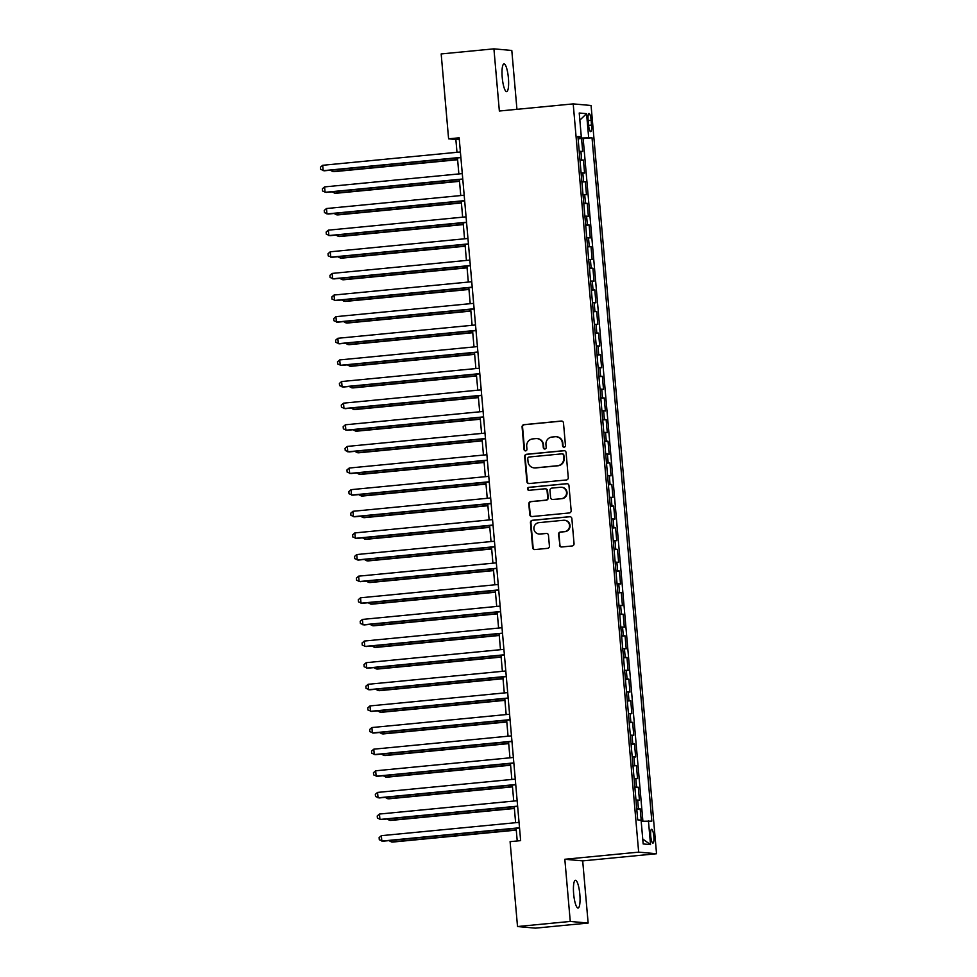 <?xml version="1.0" encoding="UTF-8"?>
<svg xmlns="http://www.w3.org/2000/svg" width="977" height="977" viewBox="0 0 977 977"><rect width="100%" height="100%" fill="white"/><g stroke="black" fill="none" stroke-linecap="round" stroke-linejoin="round"><path stroke-width="1.47" d="M564.144 447.161A1.49 1.453 -84.9 0 0 565.463 445.536L563.497 422.98A2.137 2.076 -84.9 0 0 561.238 421.05L523.965 424.653A2.137 2.076 -84.9 0 0 522.084 426.986L524.051 449.53A1.49 1.453 -84.9 0 0 525.626 450.873A1.49 1.453 -84.9 0 0 526.945 449.249L526.701 446.33A6.827 6.656 -84.9 0 1 532.734 438.905L535.836 438.6A6.827 6.656 -84.9 0 1 543.053 444.755L543.31 447.674A1.49 1.453 -84.9 0 0 544.885 449.017A1.49 1.453 -84.9 0 0 546.204 447.393L545.96 444.474A6.827 6.656 -84.9 0 1 551.993 437.037L555.095 436.743A6.827 6.656 -84.9 0 1 562.312 442.886L562.569 445.805A1.49 1.453 -84.9 0 0 564.144 447.161A1.49 1.453 -84.9 0 1 563.057 445.854L562.569 445.805M579.837 894.419A13.91 3.053 84.5 0 0 575.404 880.289A13.91 3.053 84.5 0 0 573.646 893.857A13.91 3.053 84.5 0 0 578.079 907.975A13.91 3.053 84.5 0 0 579.837 894.419M508.406 78.05A13.91 3.053 84.5 0 0 503.985 63.932A13.91 3.053 84.5 0 0 502.227 77.488A13.91 3.053 84.5 0 0 506.66 91.606A13.91 3.053 84.5 0 0 508.406 78.05M653.821 836.336A6.949 1.527 84.5 0 0 651.61 829.278A6.949 1.527 84.5 0 0 650.731 836.056A6.949 1.527 84.5 0 0 652.941 843.114A6.949 1.527 84.5 0 0 653.821 836.336M559.455 545.068A2.137 2.076 -84.9 0 0 561.714 546.986L572.168 545.972A2.137 2.076 -84.9 0 0 574.049 543.652L571.863 518.604A2.137 2.076 -84.9 0 0 569.603 516.686L532.331 520.289A2.137 2.076 -84.9 0 0 530.45 522.61L532.636 547.657A2.137 2.076 -84.9 0 0 534.895 549.575L547.523 548.353A2.137 2.076 -84.9 0 0 549.416 546.033L548.476 535.311A2.137 2.076 -84.9 0 0 546.216 533.393L539.951 533.992A5.703 5.557 -84.9 0 1 533.894 528.337A5.703 5.557 -84.9 0 1 538.962 522.646L563.497 520.265A5.703 5.557 -84.9 0 1 569.554 525.931A5.703 5.557 -84.9 0 1 564.486 531.622L560.395 532.025A2.137 2.076 -84.9 0 0 558.514 534.346L559.931 545.105A2.137 2.076 -84.9 0 0 561.58 546.998M564.828 859.271L570.263 921.445L517.517 926.538L535.396 928.15L588.142 923.057L582.695 860.884L656.544 853.739L638.665 852.139L564.828 859.271L582.695 860.884M516.943 109.326L511.801 50.462L493.922 48.85L499.357 111.024L573.206 103.892L638.665 852.139M493.922 48.85L441.177 53.943L448.602 138.832L455.856 139.479L456.98 152.302M517.517 926.538L510.092 841.661L520.643 840.635L459.153 137.806L448.602 138.832M566.391 479.963A2.137 2.076 -84.9 0 0 568.272 477.631L566.086 452.583A2.137 2.076 -84.9 0 0 563.827 450.666L526.554 454.268A2.137 2.076 -84.9 0 0 524.673 456.589L526.859 481.637A2.137 2.076 -84.9 0 0 529.119 483.566L566.391 479.963M568.968 485.593L571.166 510.641A2.137 2.076 -84.9 0 1 569.286 512.962L532.001 516.564A2.137 2.076 -84.9 0 1 529.754 514.647L528.813 503.924A2.137 2.076 -84.9 0 1 530.694 501.604L545.813 500.139A2.137 2.076 -84.9 0 0 547.694 497.818L547.071 490.71A2.137 2.076 -84.9 0 0 544.824 488.793L529.082 490.307A1.49 1.453 -84.9 0 1 527.495 488.83A1.49 1.453 -84.9 0 1 528.826 487.34L566.721 483.676A2.137 2.076 -84.9 0 1 568.968 485.593M641.291 821.278L640.204 808.871L636.784 809.2M636.735 808.712L638.445 808.712L637.688 800.065L639.447 800.224L638.311 787.242L634.891 787.572M634.842 787.096L636.552 787.083L635.795 778.437L637.554 778.596L636.418 765.614L632.998 765.956M632.949 765.467L634.659 765.455L633.902 756.809L635.661 756.967L634.525 743.998L631.105 744.327M631.057 743.839L632.766 743.839L632.009 735.18L633.768 735.339L632.632 722.369L629.212 722.699M629.164 722.211L630.873 722.211L630.116 713.564L631.875 713.723L630.739 700.741L627.319 701.071M627.283 700.594L628.98 700.582L628.223 691.936L629.982 692.095L628.846 679.113L625.427 679.442M625.39 678.966L627.087 678.954L626.33 670.307L628.101 670.466L626.965 657.497L623.534 657.826M623.497 657.338L625.195 657.338L624.437 648.679L626.208 648.838L625.072 635.868L621.641 636.198M621.604 635.709L623.302 635.709L622.544 627.051L624.315 627.21L623.179 614.24L619.748 614.57M619.711 614.081L621.409 614.081L620.651 605.435L622.422 605.593L621.287 592.612L617.855 592.941M617.818 592.465L619.516 592.453L618.759 583.806L620.529 583.965L619.394 570.983L615.962 571.325M615.925 570.837L617.623 570.824L616.878 562.178L618.636 562.337L617.501 549.367L614.081 549.697M614.032 549.208L615.742 549.208L614.985 540.55L616.743 540.708L615.608 527.739L612.188 528.068M612.139 527.58L613.849 527.58L613.092 518.934L614.851 519.092L613.715 506.11L610.295 506.44M610.246 505.964L611.956 505.952L611.199 497.305L612.958 497.464L611.822 484.482L608.402 484.812M608.353 484.336L610.063 484.323L609.306 475.677L611.065 475.836L609.929 462.866L606.509 463.196M606.461 462.707L608.17 462.707L607.413 454.049L609.172 454.207L608.036 441.238L604.616 441.567M604.568 441.079L606.277 441.079L605.52 432.42L607.279 432.579L606.143 419.609L602.724 419.939M602.687 419.451L604.384 419.451L603.627 410.804L605.386 410.963L604.25 397.981L600.831 398.311M600.794 397.834L602.491 397.822L601.734 389.176L603.505 389.334L602.369 376.353L598.938 376.695M598.901 376.206L600.599 376.194L599.841 367.547L601.612 367.706L600.476 354.736L597.045 355.066M597.008 354.578L598.706 354.578L597.948 345.919L599.719 346.078L598.583 333.108L595.152 333.438M595.115 332.949L596.813 332.949L596.055 324.303L597.826 324.462L596.691 311.48L593.259 311.81M593.222 311.333L594.92 311.321L594.163 302.675L595.933 302.833L594.798 289.851L591.366 290.181M591.329 289.705L593.027 289.693L592.282 281.046L594.04 281.205L592.905 268.235L589.485 268.565M589.436 268.077L591.146 268.077L590.389 259.418L592.147 259.577L591.012 246.607L587.592 246.937M587.543 246.448L589.253 246.448L588.496 237.79L590.255 237.948L589.119 224.979L585.699 225.308M585.65 224.82L587.36 224.82L586.603 216.173L588.362 216.332L587.226 203.35L583.806 203.68M583.757 203.204L585.467 203.192L584.71 194.545L586.469 194.704L585.333 181.722L581.913 182.064M581.865 181.575L583.574 181.563L582.817 172.917L584.576 173.076L583.44 160.106L579.972 159.947M580.02 160.436L583.44 160.106M588.13 120.037L588.545 124.787A6.729 1.478 84.5 0 0 590.694 131.626A6.729 1.478 84.5 0 0 591.537 125.068L591.122 120.305A6.729 1.478 84.5 0 0 588.984 113.466A6.729 1.478 84.5 0 0 588.13 120.037M656.544 853.739L591.073 105.492L573.206 103.892M641.193 821.278L651.818 821.132L592.025 137.769L578.066 138.123M648.435 820.827L650.523 844.616L643.171 843.957L641.095 820.167L637.712 819.862L577.92 136.499L581.303 136.804L579.227 113.014L586.566 113.674L588.655 137.464M642.89 821.168L583.171 138.624L581.547 138.478L582.683 151.447L579.214 151.301M583.574 181.563L585.333 181.722M585.467 203.192L587.226 203.35M587.36 224.82L589.119 224.979M589.253 246.448L591.012 246.607M591.146 268.077L592.905 268.235M593.027 289.693L594.798 289.851M594.92 311.321L596.691 311.48M596.813 332.949L598.583 333.108M598.706 354.578L600.476 354.736M600.599 376.194L602.369 376.353M602.491 397.822L604.25 397.981M604.384 419.451L606.143 419.609M606.277 441.079L608.036 441.238M608.17 462.707L609.929 462.866M610.063 484.323L611.822 484.482M611.956 505.952L613.715 506.11M613.849 527.58L615.608 527.739M615.742 549.208L617.501 549.367M617.623 570.824L619.394 570.983M619.516 592.453L621.287 592.612M621.409 614.081L623.179 614.24M623.302 635.709L625.072 635.868M625.195 657.338L626.965 657.497M627.087 678.954L628.846 679.113M628.98 700.582L630.739 700.741M630.873 722.211L632.632 722.369M632.766 743.839L634.525 743.998M634.659 765.455L636.418 765.614M636.552 787.083L638.311 787.242M638.445 808.712L640.204 808.871M578.274 138.099L578.201 137.268M570.263 921.445L588.142 923.057M457.468 157.932L458.86 173.93M459.361 179.56L460.753 195.559M461.254 201.189L462.646 217.175M463.147 222.805L464.539 238.803M465.04 244.433L466.432 260.432M466.921 266.062L468.325 282.06M468.813 287.69L470.218 303.688M470.706 309.318L472.111 325.304M472.599 330.934L474.004 346.933M474.492 352.563L475.897 368.561M476.385 374.191L477.79 390.189M478.278 395.819L479.683 411.805M480.171 417.435L481.576 433.434M482.064 439.064L483.456 455.062M483.957 460.692L485.349 476.691M485.85 482.32L487.242 498.319M487.743 503.949L489.135 519.935M489.636 525.565L491.028 541.563M491.516 547.193L492.921 563.192M493.409 568.822L494.814 584.82M495.302 590.45L496.707 606.436M497.195 612.066L498.6 628.064M499.088 633.694L500.493 649.693M500.981 655.323L502.386 671.321M502.874 676.951L504.279 692.949M504.767 698.579L506.171 714.566M506.66 720.196L508.052 736.194M508.553 741.824L509.945 757.822M510.446 763.452L511.838 779.451M512.339 785.081L513.731 801.067M514.232 806.697L515.624 822.695M516.112 828.325L517.224 840.977M459.275 139.149L455.856 139.479M578.128 138.807L581.547 138.478M583.171 138.624L592.025 137.769M577.993 137.305L581.303 136.804M582.817 172.917L581.107 172.929M584.71 194.545L583 194.545M586.603 216.173L584.893 216.173M588.496 237.79L586.786 237.802M590.389 259.418L588.679 259.43M592.282 281.046L590.572 281.058M594.163 302.675L592.465 302.675M596.055 324.303L594.358 324.303M597.948 345.919L596.251 345.931M599.841 367.547L598.144 367.56M601.734 389.176L600.037 389.176M603.627 410.804L601.93 410.804M605.52 432.42L603.81 432.432M607.413 454.049L605.703 454.061M609.306 475.677L607.596 475.689M611.199 497.305L609.489 497.305M613.092 518.934L611.382 518.934M614.985 540.55L613.275 540.562M616.878 562.178L615.168 562.19M618.759 583.806L617.061 583.806M620.651 605.435L618.954 605.435M622.544 627.051L620.847 627.063M624.437 648.679L622.74 648.691M626.33 670.307L624.633 670.32M628.223 691.936L626.526 691.936M630.116 713.564L628.406 713.564M632.009 735.18L630.299 735.192M633.902 756.809L632.192 756.821M635.795 778.437L634.085 778.437M637.688 800.065L635.978 800.065M579.85 120.159L586.566 113.674M650.523 844.616L642.744 839.023M563.057 445.854L562.801 442.935A6.827 6.656 -84.9 0 0 556.78 436.78L556.304 436.731M537.045 438.6L537.521 438.636A6.827 6.656 -84.9 0 1 543.542 444.791L543.798 447.71A1.49 1.453 -84.9 0 0 544.873 449.017M561.86 421.087A2.137 2.076 -84.9 0 0 561.726 421.099L524.441 424.702A2.137 2.076 -84.9 0 0 522.561 427.022L524.539 449.579A1.49 1.453 -84.9 0 0 525.614 450.885M564.45 450.702A2.137 2.076 -84.9 0 0 564.315 450.715L527.043 454.317A2.137 2.076 -84.9 0 0 525.15 456.638L527.348 481.685A2.137 2.076 -84.9 0 0 528.984 483.566M563.387 455.209A1.49 1.453 -84.9 0 0 561.812 453.853L529.094 457.016A1.49 1.453 -84.9 0 0 527.775 458.64L528.044 461.718A6.827 6.656 -84.9 0 0 535.262 467.873L557.623 465.711A6.827 6.656 -84.9 0 0 563.656 458.286L563.876 455.245A1.49 1.453 -84.9 0 0 562.557 453.902L562.08 453.853M534.053 467.885L534.541 467.922A6.827 6.656 -84.9 0 0 535.75 467.922L535.262 467.873M563.876 455.245L564.144 458.323A6.827 6.656 -84.9 0 1 558.111 465.76L535.75 467.922M545.19 488.781L545.679 488.83A2.137 2.076 -84.9 0 1 547.56 490.747L548.182 497.867A2.137 2.076 -84.9 0 1 546.302 500.187L531.183 501.653A2.137 2.076 -84.9 0 0 529.29 503.973L530.23 514.696A2.137 2.076 -84.9 0 0 531.867 516.577M567.332 483.713A2.137 2.076 -84.9 0 0 567.197 483.713L529.302 487.376A1.49 1.453 -84.9 0 0 529.058 490.307M561.494 498.624A5.703 5.557 -84.9 0 0 561.519 487.267A5.703 5.557 -84.9 0 0 560.505 487.267L551.858 488.109A2.137 2.076 -84.9 0 0 549.978 490.43L550.601 497.537A2.137 2.076 -84.9 0 0 552.848 499.467L561.983 498.673A5.703 5.557 -84.9 0 0 561.995 487.315L561.519 487.267M552.481 499.467L552.958 499.503A2.137 2.076 -84.9 0 0 553.336 499.503L552.848 499.467M561.983 498.673L553.336 499.503M564.511 520.265L564.987 520.314A5.703 5.557 -84.9 0 1 564.975 531.671L560.883 532.062A2.137 2.076 -84.9 0 0 559.003 534.382L559.931 545.105M538.938 534.004L539.426 534.04A5.703 5.557 -84.9 0 0 540.44 534.04L539.951 533.992M546.827 533.43A2.137 2.076 -84.9 0 0 546.705 533.43L540.44 534.04M570.226 516.711A2.137 2.076 -84.9 0 0 570.092 516.723L532.807 520.326A2.137 2.076 -84.9 0 0 530.926 522.646L533.124 547.694A2.137 2.076 -84.9 0 0 534.761 549.587M332.693 169.986L332.827 171.561L334.036 171.659L457.627 159.727M330.311 170.23L332.827 171.561L457.602 159.495M460.863 157.382L323.167 170.682L322.703 165.284L460.399 151.972M460.888 157.602L324.376 170.792L320.651 169.363L320.456 167.201L322.703 165.284M334.586 191.614L334.72 193.177L335.929 193.287L459.52 181.343M332.204 191.858L334.72 193.177L459.495 181.124M336.479 213.242L336.613 214.806L337.822 214.916L461.413 202.972M334.097 213.487L336.613 214.806L461.388 202.752M338.372 234.871L338.506 236.434L339.715 236.544L463.293 224.6M335.99 235.103L338.506 236.434L463.281 224.38M340.265 256.499L340.399 258.062L341.608 258.172L465.186 246.228M337.883 256.731L340.399 258.062L465.174 245.996M462.756 178.999L325.06 192.31L324.596 186.9L462.28 173.601M462.78 179.231L326.269 192.42L322.544 190.991L322.349 188.83L324.596 186.9M464.649 200.627L326.953 213.939L326.477 208.528L464.173 195.229M464.673 200.859L328.162 214.048L324.437 212.62L324.242 210.446L326.477 208.528M466.542 222.255L328.846 235.567L328.37 230.157L466.066 216.845M466.566 222.475L330.055 235.677L326.33 234.236L326.135 232.074L328.37 230.157M468.435 243.884L330.739 257.183L330.263 251.785L467.959 238.473M468.459 244.103L331.948 257.293L328.211 255.864L328.028 253.702L330.263 251.785M342.158 278.115L342.292 279.678L343.501 279.788L467.079 267.845M339.764 278.347L342.292 279.678L467.067 267.625M470.328 265.512L332.632 278.811L332.156 273.413L469.852 260.102M470.352 265.732L333.841 278.921L330.104 277.492L329.921 275.331L332.156 273.413M344.051 299.744L344.185 301.307L345.394 301.417L468.972 289.473M341.657 299.988L344.185 301.307L468.96 289.253M472.221 287.128L334.525 300.44L334.049 295.03L471.744 281.73M472.233 287.36L335.734 300.55L331.997 299.121L331.814 296.959L334.049 295.03M345.943 321.372L346.078 322.935L347.287 323.045L470.865 311.101M343.55 321.616L346.078 322.935L470.853 310.881M474.114 308.756L336.418 322.068L335.941 316.658L473.637 303.346M474.126 308.976L337.627 322.178L333.89 320.737L333.707 318.575L335.941 316.658M347.836 343L347.971 344.563L349.18 344.673L472.758 332.73M345.443 343.232L347.971 344.563L472.734 332.498M476.007 330.385L338.311 343.696L337.834 338.286L475.53 324.975M476.019 330.605L339.52 343.806L335.783 342.365L335.599 340.204L337.834 338.286M349.729 364.616L349.864 366.192L351.073 366.29L474.651 354.358M347.336 364.861L349.864 366.192L474.627 354.126M477.9 352.013L340.204 365.313L339.727 359.915L477.423 346.603M477.912 352.233L341.413 365.422L337.676 363.994L337.492 361.832L339.727 359.915M351.61 386.245L351.757 387.808L352.966 387.918L476.544 375.974M349.229 386.489L351.757 387.808L476.52 375.754M479.792 373.629L342.097 386.941L341.62 381.531L479.316 368.231M479.805 373.861L343.293 387.051L339.569 385.622L339.385 383.46L341.62 381.531M353.503 407.873L353.65 409.436L354.846 409.546L478.437 397.602M351.122 408.105L353.65 409.436L478.412 397.383M481.673 395.258L343.977 408.569L343.513 403.159L481.209 389.86M481.698 395.49L345.186 408.679L341.462 407.25L341.266 405.076L343.513 403.159M355.396 429.501L355.543 431.065L356.739 431.175L480.33 419.231M353.015 429.733L355.543 431.065L480.305 419.011M483.566 416.886L345.87 430.198L345.406 424.787L483.102 411.476M483.591 417.106L347.079 430.307L343.354 428.866L343.159 426.705L345.406 424.787M357.289 451.13L357.423 452.693L358.632 452.803L482.223 440.859M354.907 451.362L357.423 452.693L482.198 440.627M485.459 438.514L347.763 451.814L347.299 446.416L484.995 433.104M485.484 438.734L348.972 451.924L345.247 450.495L345.052 448.333L347.299 446.416M359.182 472.746L359.316 474.309L360.525 474.419L484.116 462.475M356.8 472.99L359.316 474.309L484.091 462.255M487.352 460.143L349.656 473.442L349.192 468.044L486.876 454.732M487.376 460.362L350.865 473.552L347.14 472.123L346.945 469.961L349.192 468.044M361.075 494.374L361.209 495.937L362.418 496.047L486.009 484.103M358.693 494.618L361.209 495.937L485.984 483.884M489.245 481.759L351.549 495.07L351.073 489.66L488.769 476.361M489.269 481.991L352.758 495.18L349.033 493.751L348.838 491.59L351.073 489.66M362.968 516.003L363.102 517.566L364.311 517.676L487.889 505.732M360.586 516.247L363.102 517.566L487.877 505.512M491.138 503.387L353.442 516.699L352.966 511.289L490.662 497.977M491.162 503.607L354.651 516.809L350.926 515.367L350.731 513.206L352.966 511.289M364.861 537.631L364.995 539.194L366.204 539.304L489.782 527.36M362.479 537.863L364.995 539.194L489.77 527.128M493.031 525.015L355.335 538.327L354.859 532.917L492.555 519.605M493.055 525.235L356.544 538.437L352.807 536.996L352.624 534.834L354.859 532.917M366.754 559.247L366.888 560.822L368.097 560.92L491.675 548.989M364.36 559.479L366.888 560.822L491.663 548.756M494.924 546.644L357.228 559.943L356.752 554.545L494.447 541.234M494.948 546.864L358.437 560.053L354.7 558.624L354.517 556.463L356.752 554.545M368.647 580.875L368.781 582.439L369.99 582.548L493.568 570.605M366.253 581.12L368.781 582.439L493.556 570.385M496.817 568.26L359.121 581.571L358.644 576.161L496.34 562.862M496.829 568.492L360.33 581.681L356.593 580.253L356.41 578.091L358.644 576.161M370.539 602.504L370.674 604.067L371.883 604.177L495.461 592.233M368.146 602.748L370.674 604.067L495.449 592.013M498.71 589.888L361.014 603.2L360.537 597.79L498.233 584.49M498.722 590.12L362.223 603.31L358.486 601.881L358.303 599.707L360.537 597.79M372.432 624.132L372.567 625.695L373.776 625.805L497.354 613.861M370.039 624.364L372.567 625.695L497.33 613.641M500.603 611.517L362.907 624.828L362.43 619.418L500.126 606.106M500.615 611.736L364.116 624.938L360.379 623.497L360.195 621.335L362.43 619.418M374.325 645.76L374.46 647.324L375.669 647.433L499.247 635.49M371.932 645.992L374.46 647.324L499.223 635.258M502.496 633.145L364.8 646.444L364.323 641.046L502.019 627.735M502.508 633.365L366.009 646.554L362.272 645.125L362.088 642.964L364.323 641.046M376.206 667.376L376.353 668.94L377.562 669.05L501.14 657.106M373.825 667.621L376.353 668.94L501.116 656.886M504.388 654.773L366.693 668.073L366.216 662.675L503.912 649.363M504.401 654.993L367.889 668.183L364.165 666.754L363.981 664.592L366.216 662.675M378.099 689.005L378.246 690.568L379.442 690.678L503.033 678.734M375.718 689.237L378.246 690.568L503.008 678.514M506.269 676.389L368.573 689.701L368.109 684.291L505.805 670.991M506.294 676.621L369.782 689.811L366.057 688.382L365.862 686.22L368.109 684.291M379.992 710.633L380.138 712.196L381.335 712.306L504.926 700.362M377.61 710.877L380.138 712.196L504.901 700.143M508.162 698.018L370.466 711.329L370.002 705.919L507.698 692.608M508.187 698.237L371.675 711.439L367.95 709.998L367.755 707.837L370.002 705.919M381.885 732.261L382.019 733.825L383.228 733.935L506.819 721.991M379.503 732.494L382.019 733.825L506.794 721.759M510.055 719.646L372.359 732.958L371.895 727.547L509.591 714.236M510.079 719.866L373.568 733.068L369.843 731.626L369.648 729.465L371.895 727.547M383.778 753.878L383.912 755.453L385.121 755.551L508.712 743.619M381.396 754.122L383.912 755.453L508.687 743.387M511.948 741.274L374.252 754.574L373.788 749.176L511.472 735.864M511.972 741.494L375.461 754.684L371.736 753.255L371.541 751.093L373.788 749.176M385.671 775.506L385.805 777.069L387.014 777.179L510.605 765.235M383.289 775.75L385.805 777.069L510.58 765.015M513.841 762.903L376.145 776.202L375.669 770.792L513.365 757.493M513.865 763.122L377.354 776.312L373.629 774.883L373.434 772.722L375.669 770.792M387.564 797.134L387.698 798.697L388.907 798.807L512.485 786.864M385.182 797.379L387.698 798.697L512.473 786.644M515.734 784.519L378.038 797.83L377.562 792.42L515.258 779.121M515.758 784.751L379.247 797.94L375.522 796.511L375.327 794.338L377.562 792.42M389.457 818.763L389.591 820.326L390.8 820.436L514.378 808.492M387.075 818.995L389.591 820.326L514.366 808.272M517.627 806.147L379.931 819.459L379.455 814.049L517.151 800.737M517.651 806.367L381.14 819.569L377.403 818.128L377.22 815.966L379.455 814.049M391.35 840.391L391.484 841.954L392.693 842.064L516.271 830.12M388.956 840.611L391.484 841.954L516.259 829.888M519.52 827.775L381.824 841.075L381.348 835.677L519.043 822.365M519.544 827.995L383.033 841.185L379.296 839.756L379.113 837.594L381.348 835.677M581.681 159.947L580.924 151.288M588.178 120.586L591.122 120.305M588.606 125.349L591.537 125.068"/></g></svg>
